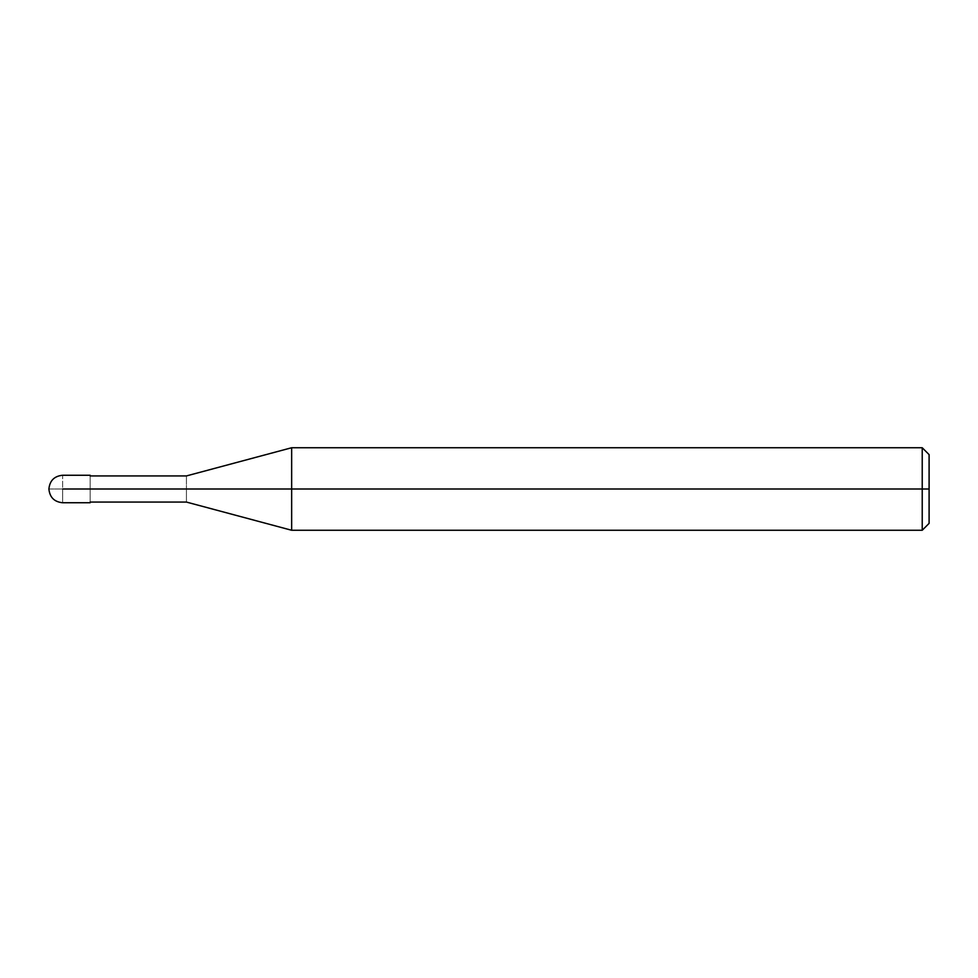 <?xml version="1.0" encoding="UTF-8"?>
<svg xmlns="http://www.w3.org/2000/svg" width="978" height="978" viewBox="0 0 978 978"><rect width="100%" height="100%" fill="white"/><g stroke="black" fill="none" stroke-linecap="round" stroke-linejoin="round"><path stroke-width="0.73" stroke-dasharray="4.89 3.67" d="M90.159 489C90.159 506.738 90.159 506.738 90.159 489C90.159 471.262 90.159 471.262 90.159 489C90.159 471.262 90.159 471.262 90.159 489C90.159 506.738 90.159 506.738 90.159 489L62.653 489C62.653 471.262 62.653 471.262 62.653 489C62.653 471.262 62.653 471.262 62.653 489L90.159 489C90.159 472.154 90.159 472.154 90.159 489C90.159 472.154 90.159 472.154 90.159 489C90.159 472.154 90.159 472.154 90.159 489L186.431 489C186.431 472.154 186.431 472.154 186.431 489C186.431 472.154 186.431 472.154 186.431 489L291.652 489L291.652 447.741L291.652 489L291.652 447.741L291.652 489L922.23 489L922.23 447.741L922.23 489L922.23 447.741L922.23 489L929.1 489L929.1 454.623L929.1 523.377L929.1 489L922.23 489L922.23 530.259L922.23 489L291.652 489L291.652 530.259L291.652 489L186.431 489C186.431 505.846 186.431 505.846 186.431 489L90.159 489C90.159 505.846 90.159 505.846 90.159 489C90.159 505.846 90.159 505.846 90.159 489C90.159 505.846 90.159 505.846 90.159 489M48.9 489L62.653 489L48.9 489M62.653 489C62.653 506.738 62.653 506.738 62.653 489C62.653 506.738 62.653 506.738 62.653 489M186.431 489C186.431 505.846 186.431 505.846 186.431 489M291.652 489L291.652 530.259L291.652 489M922.23 489L922.23 530.259L922.23 489"/><path stroke-width="1.47" d="M90.159 489C90.159 506.738 90.159 506.738 90.159 489C90.159 471.262 90.159 471.262 90.159 489L62.653 489C62.653 471.262 62.653 471.262 62.653 489C62.653 471.262 62.653 471.262 62.653 489C62.653 506.738 62.653 506.738 62.653 489C62.653 506.738 62.653 506.738 62.653 489L90.159 489C90.159 471.262 90.159 471.262 90.159 489C90.159 506.738 90.159 506.738 90.159 489L186.431 489C186.431 472.154 186.431 472.154 186.431 489L90.159 489M929.1 489L929.1 523.377L929.1 454.623L929.1 489L922.23 489L922.23 447.741L922.23 489L291.652 489L291.652 447.741L291.652 489L186.431 489C186.431 472.154 186.431 472.154 186.431 489C186.431 505.846 186.431 505.846 186.431 489C186.431 505.846 186.431 505.846 186.431 489L291.652 489L291.652 447.741L291.652 530.259L291.652 489L291.652 530.259L291.652 489L922.23 489L922.23 447.741L922.23 530.259L922.23 489L922.23 530.259L922.23 489L929.1 489L929.1 523.377L929.1 489M90.159 475.247L62.653 475.247C54.316 476.078 49.731 480.663 48.9 489C49.731 497.337 54.316 501.922 62.653 502.753L90.159 502.753M90.159 475.931L186.431 475.931L291.652 447.741L922.217 447.741M922.23 447.741L929.1 454.623M90.159 502.069L186.431 502.069L291.652 530.259L922.217 530.259M922.23 530.259L929.1 523.377"/></g></svg>

